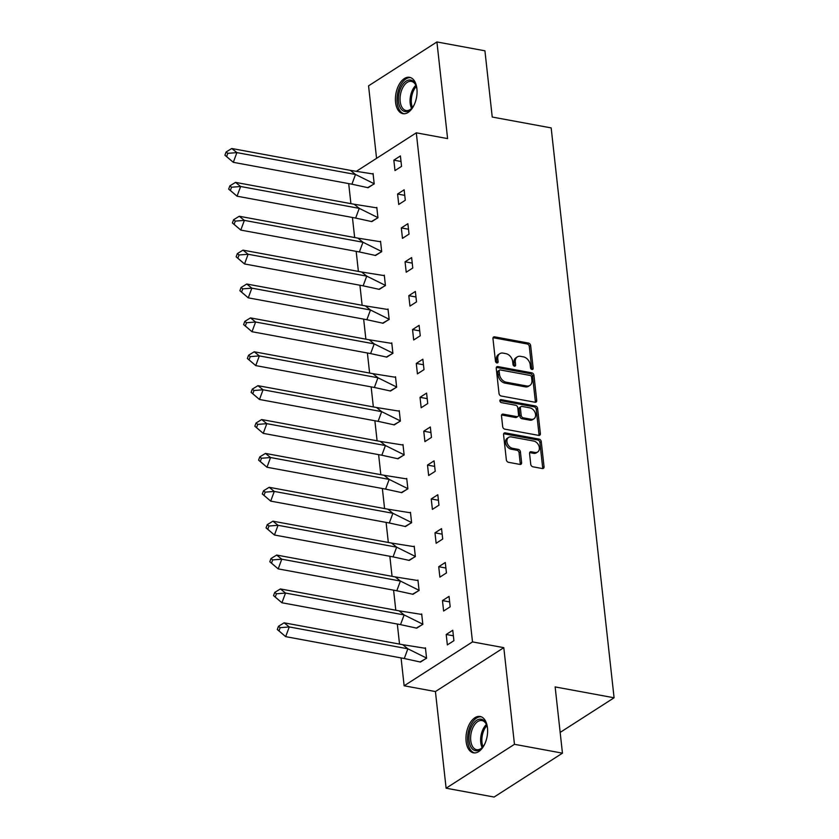 <?xml version="1.0" encoding="UTF-8"?>
<svg xmlns="http://www.w3.org/2000/svg" width="839" height="839" viewBox="0 0 839 839"><rect width="100%" height="100%" fill="white"/><g stroke="black" fill="none" stroke-linecap="round" stroke-linejoin="round"><path stroke-width="1.26" d="M531.999 369.475A1.626 1.185 57.3 0 0 533.153 368.216L530.657 345.574A2.328 1.688 57.3 0 0 528.539 343.088L494.611 336.838A2.328 1.688 57.3 0 0 493.594 337.016A2.328 1.688 57.3 0 0 492.965 338.62L495.471 361.273A1.626 1.185 57.3 0 0 498.104 361.756L497.779 358.83A7.446 5.412 57.3 0 1 499.792 353.68A7.446 5.412 57.3 0 1 503.064 353.114L505.886 353.639A7.446 5.412 57.3 0 1 512.671 361.578L512.996 364.504A1.626 1.185 57.3 0 0 515.628 364.986L515.303 362.06A7.446 5.412 57.3 0 1 517.317 356.911A7.446 5.412 57.3 0 1 520.589 356.344L523.41 356.869A7.446 5.412 57.3 0 1 530.196 364.808L530.521 367.734A1.626 1.185 57.3 0 0 531.999 369.475M531.79 369.412A1.626 1.185 57.3 0 0 531.79 369.097L529.294 346.444A2.328 1.688 57.3 0 0 527.165 343.969L493.248 337.718A2.328 1.688 57.3 0 0 493.07 337.698M496.74 362.951A1.626 1.185 57.3 0 0 496.74 362.637L496.415 359.711L497.779 358.83M514.265 366.182A1.626 1.185 57.3 0 0 514.265 365.867L513.94 362.941L515.303 362.06M466.127 741.508A18.479 10.467 100.4 0 1 480.149 716.485A18.479 10.467 100.4 0 1 487.459 727.812A18.479 10.467 100.4 0 1 473.448 752.835A18.479 10.467 100.4 0 1 466.127 741.508M395.568 102.337A18.479 10.467 100.4 0 1 409.579 77.324A18.479 10.467 100.4 0 1 416.899 88.651A18.479 10.467 100.4 0 1 402.877 113.664A18.479 10.467 100.4 0 1 395.568 102.337M446.107 788.199L514.464 744.308L503.799 647.666L435.431 691.556L446.107 788.199L494.098 797.05L562.455 753.16L555.145 686.921L614.085 697.786L551.171 127.906L492.231 117.041L484.921 50.801L436.92 41.95L368.562 85.84L376.564 158.34M562.455 753.16L514.464 744.308M530.751 464.313A2.328 1.688 57.3 0 0 532.87 466.788L542.382 468.55A2.328 1.688 57.3 0 0 543.41 468.372A2.328 1.688 57.3 0 0 544.039 466.767L541.26 441.608A2.328 1.688 57.3 0 0 539.141 439.133L505.214 432.872A2.328 1.688 57.3 0 0 504.197 433.05A2.328 1.688 57.3 0 0 503.568 434.665L506.347 459.814A2.328 1.688 57.3 0 0 508.465 462.289L519.96 464.418A2.328 1.688 57.3 0 0 520.988 464.24A2.328 1.688 57.3 0 0 521.606 462.625L520.421 451.864A2.328 1.688 57.3 0 0 518.303 449.379L512.598 448.33A6.219 4.531 57.3 0 1 507.343 443.422A6.219 4.531 57.3 0 1 508.612 437.392A6.219 4.531 57.3 0 1 511.339 436.93L533.677 441.041A6.219 4.531 57.3 0 1 538.932 445.949A6.219 4.531 57.3 0 1 537.663 451.98A6.219 4.531 57.3 0 1 534.936 452.452L531.213 451.76A2.328 1.688 57.3 0 0 530.185 451.938A2.328 1.688 57.3 0 0 529.566 453.553L530.751 464.313M356.911 170.957L416.301 132.824L447.596 138.592L436.92 41.95M416.301 132.824L472.504 641.898L404.136 685.788L401.063 657.912M503.799 647.666L472.504 641.898M535.072 402.248A2.328 1.688 57.3 0 0 536.09 402.07A2.328 1.688 57.3 0 0 536.719 400.465L533.94 375.306A2.328 1.688 57.3 0 0 531.821 372.831L497.905 366.58A2.328 1.688 57.3 0 0 496.877 366.748A2.328 1.688 57.3 0 0 496.248 368.363L499.027 393.512A2.328 1.688 57.3 0 0 501.145 395.998L535.072 402.248M537.6 408.457L540.379 433.616A2.328 1.688 57.3 0 1 539.75 435.221A2.328 1.688 57.3 0 1 538.722 435.399L504.805 429.149A2.328 1.688 57.3 0 1 502.687 426.663L501.502 415.903A2.328 1.688 57.3 0 1 502.131 414.288A2.328 1.688 57.3 0 1 503.148 414.12L516.908 416.647A2.328 1.688 57.3 0 0 517.925 416.48A2.328 1.688 57.3 0 0 518.554 414.865L517.768 407.723A2.328 1.688 57.3 0 0 515.649 405.247L501.323 402.605A1.626 1.185 57.3 0 1 500.998 399.626L535.481 405.982A2.328 1.688 57.3 0 1 537.6 408.457L536.236 409.338L539.005 434.487L540.379 433.616M560.169 732.405L614.085 697.786M399.532 644.1L397.319 624.038M395.798 610.215L393.585 590.153M392.054 576.33L389.841 556.278M388.321 542.455L386.097 522.393M384.577 508.57L382.364 488.518M380.833 474.696L378.62 454.633M377.099 440.811L374.876 420.759M373.355 406.936L371.142 386.873M369.611 373.051L367.398 352.999M365.877 339.176L363.654 319.114M362.133 305.291L359.921 285.239M358.389 271.417L356.176 251.354M354.656 237.531L352.432 217.479M350.912 203.657L348.699 183.594M393.837 160.155L394.991 170.579L401.556 166.363L400.402 155.939L393.837 160.155L401.011 161.476M367.597 187.684L374.204 183.919L373.061 173.495L372.526 173.841M397.581 194.029L398.735 204.464L405.289 200.248L404.146 189.824L397.581 194.029L404.755 195.361M371.341 221.569L377.949 217.804L376.795 207.38L376.271 207.715M401.325 227.914L402.468 238.339L409.033 234.123L407.88 223.698L401.325 227.914L408.499 229.236M375.075 255.444L381.693 251.679L380.539 241.254L380.015 241.601M405.059 261.799L406.212 272.224L412.778 268.008L411.624 257.583L405.059 261.799L412.232 263.121M378.819 289.329L385.426 285.564L384.283 275.14L383.748 275.475M408.803 295.674L409.956 306.099L416.511 301.883L415.368 291.458L408.803 295.674L415.976 296.996M382.563 323.204L389.17 319.439L388.017 309.014L387.492 309.36M412.547 329.559L413.69 339.984L420.255 335.768L419.101 325.343L412.547 329.559L419.72 330.881M386.297 357.089L392.914 353.324L391.761 342.899L391.236 343.235M416.28 363.434L417.434 373.858L423.999 369.642L422.846 359.218L416.28 363.434L423.454 364.755M390.041 390.964L396.648 387.199L395.505 376.774L394.97 377.12M420.024 397.319L421.178 407.744L427.733 403.528L426.59 393.103L420.024 397.319L427.198 398.64M393.785 424.849L400.392 421.084L399.238 410.659L398.714 410.995M423.758 431.194L424.912 441.618L431.477 437.402L430.323 426.978L423.758 431.194L430.942 432.515M397.518 458.723L404.136 454.958L402.982 444.534L402.458 444.88M427.502 465.079L428.656 475.503L435.221 471.287L434.067 460.863L427.502 465.079L434.675 466.4M401.262 492.608L407.869 488.843L406.726 478.419L406.191 478.754M431.246 498.953L432.4 509.378L438.954 505.162L437.811 494.737L431.246 498.953L438.419 500.275M404.996 526.483L411.613 522.728L410.46 512.293L409.935 512.639M434.98 532.838L436.133 543.263L442.698 539.047L441.545 528.622L434.98 532.838L442.153 534.16M408.74 560.368L415.357 556.603L414.204 546.179L413.679 546.514M438.724 566.713L439.877 577.138L446.442 572.932L445.289 562.508L438.724 566.713L445.897 568.034M412.484 594.243L419.091 590.488L417.948 580.064L417.413 580.399M442.468 600.598L443.611 611.023L450.176 606.807L449.033 596.382L442.468 600.598L449.641 601.92M416.217 628.128L422.835 624.363L421.681 613.938L421.157 614.274M446.201 634.473L447.355 644.897L453.92 640.692L452.766 630.267L446.201 634.473L453.375 635.794M419.961 662.002L426.579 658.248L425.425 647.823L424.891 648.159M435.431 691.556L404.136 685.788M517.317 356.911L515.954 357.792A7.446 5.412 57.3 0 0 513.94 362.941M499.792 353.68L498.429 354.561A7.446 5.412 57.3 0 0 496.415 359.711M535.251 402.269A2.328 1.688 57.3 0 0 535.345 401.346L532.576 376.187A2.328 1.688 57.3 0 0 530.447 373.712L496.531 367.451A2.328 1.688 57.3 0 0 496.352 367.43M531.559 377.172A1.626 1.185 57.3 0 0 530.08 375.432L500.306 369.947A1.626 1.185 57.3 0 0 499.153 371.195L499.488 374.288A7.446 5.412 57.3 0 0 506.274 382.217L526.619 385.971A7.446 5.412 57.3 0 0 529.891 385.405A7.446 5.412 57.3 0 0 531.905 380.256L531.559 377.172M499.583 370.062L498.219 370.943A1.626 1.185 57.3 0 0 497.779 372.076L499.153 371.195M529.891 385.405L528.528 386.286A7.446 5.412 57.3 0 1 525.256 386.842L504.9 383.098A7.446 5.412 57.3 0 1 498.125 375.159L497.779 372.076M538.911 435.42A2.328 1.688 57.3 0 0 539.005 434.487M517.925 416.48L516.562 417.35A2.328 1.688 57.3 0 1 515.534 417.528L501.785 414.99A2.328 1.688 57.3 0 0 501.596 414.969M499.834 400.539L534.107 406.852L535.481 405.982M531.181 419.28A6.219 4.531 57.3 0 0 533.908 418.818A6.219 4.531 57.3 0 0 535.177 412.788A6.219 4.531 57.3 0 0 529.923 407.88L522.057 406.433A2.328 1.688 57.3 0 0 521.029 406.6A2.328 1.688 57.3 0 0 520.4 408.215L521.187 415.357A2.328 1.688 57.3 0 0 523.316 417.832L531.181 419.28L529.808 420.161A6.219 4.531 57.3 0 0 532.545 419.689L533.908 418.818M521.029 406.6L519.666 407.481A2.328 1.688 57.3 0 0 519.037 409.086L520.4 408.215M529.808 420.161L521.942 418.713A2.328 1.688 57.3 0 1 519.823 416.228L519.037 409.086M536.236 409.338A2.328 1.688 57.3 0 0 534.107 406.852M537.663 451.98L536.299 452.861A6.219 4.531 57.3 0 1 533.562 453.322L529.839 452.641A2.328 1.688 57.3 0 0 529.661 452.62M508.612 437.392L507.249 438.273A6.219 4.531 57.3 0 0 505.969 444.303A6.219 4.531 57.3 0 0 511.234 449.211L512.598 448.33M520.149 464.439A2.328 1.688 57.3 0 0 520.243 463.506L519.058 452.745A2.328 1.688 57.3 0 0 516.939 450.26L511.234 449.211M542.571 468.571A2.328 1.688 57.3 0 0 542.665 467.638L539.896 442.489A2.328 1.688 57.3 0 0 537.768 440.003L503.851 433.753A2.328 1.688 57.3 0 0 503.673 433.732M350.387 170.369L231.774 148.503L236.892 152.614L355.505 174.481L350.387 170.369L373.177 174.009M226.614 156.578L233.305 162.326L236.892 152.614L227.82 153.338L226.111 151.974L224.915 155.205L226.614 156.578L227.82 153.338M231.774 148.503L226.111 151.974M224.915 155.205L233.305 162.326L351.919 184.192L355.505 174.481L374.257 183.783L368.101 187.726L351.919 184.192M414.319 104.518A15.993 9.061 100.4 0 1 413.784 105.515A15.993 9.061 100.4 0 1 411.792 108.325A15.993 9.061 100.4 0 1 399.878 106.91A15.993 9.061 100.4 0 1 401.755 86.05A15.993 9.061 100.4 0 1 415.997 85.484A15.993 9.061 100.4 0 1 417.004 89.951M416.165 85.977A14.808 8.39 -79.6 0 0 411.414 81.393A14.808 8.39 -79.6 0 0 403.16 86.941A14.808 8.39 -79.6 0 0 400.213 101.676A14.808 8.39 -79.6 0 0 406.045 110.517A14.808 8.39 -79.6 0 0 412.117 107.937M410.764 77.67A18.364 10.404 -79.6 0 0 400.864 84.603A18.364 10.404 -79.6 0 0 397.172 102.61A18.364 10.404 -79.6 0 0 404.115 113.768M484.89 743.679A15.993 9.061 100.4 0 1 484.344 744.675A15.993 9.061 100.4 0 1 482.352 747.486A15.993 9.061 100.4 0 1 470.448 746.07A15.993 9.061 100.4 0 1 472.315 725.211A15.993 9.061 100.4 0 1 486.557 724.655A15.993 9.061 100.4 0 1 487.574 729.112M486.735 725.137A14.808 8.39 -79.6 0 0 481.974 720.554A14.808 8.39 -79.6 0 0 473.72 726.102A14.808 8.39 -79.6 0 0 470.773 740.847A14.808 8.39 -79.6 0 0 476.604 749.678A14.808 8.39 -79.6 0 0 482.687 747.098M481.334 716.831A18.364 10.404 -79.6 0 0 471.424 723.763A18.364 10.404 -79.6 0 0 467.743 741.77A18.364 10.404 -79.6 0 0 474.675 752.929M354.131 204.244L235.518 182.378L240.636 186.499L359.249 208.366L354.131 204.244L376.921 207.883M230.358 190.453L237.038 196.2L240.636 186.499L231.554 187.223L229.855 185.849L228.659 189.09L230.358 190.453L231.554 187.223M235.518 182.378L229.855 185.849M228.659 189.09L237.038 196.2L355.652 218.067L359.249 208.366L378.001 217.658L371.845 221.611L355.652 218.067M357.875 238.129L239.262 216.263L244.369 220.384L362.983 242.24L357.875 238.129L380.654 241.768M234.102 224.338L240.783 230.085L244.369 220.384L235.298 221.108L233.588 219.734L232.393 222.964L234.102 224.338L235.298 221.108M239.262 216.263L233.588 219.734M232.393 222.964L240.783 230.085L359.396 251.952L362.983 242.24L381.735 251.543L375.589 255.486L359.396 251.952M361.609 272.004L242.995 250.137L248.113 254.259L366.727 276.125L361.609 272.004L384.398 275.643M237.836 258.213L244.527 263.96L248.113 254.259L239.031 254.983L237.332 253.609L236.137 256.849L237.836 258.213L239.031 254.983M242.995 250.137L237.332 253.609M236.137 256.849L244.527 263.96L363.14 285.826L366.727 276.125L385.479 285.417L379.322 289.371L363.14 285.826M365.353 305.889L246.739 284.022L251.857 288.144L370.471 310L365.353 305.889L388.142 309.528M241.58 292.098L248.26 297.845L251.857 288.144L242.775 288.868L241.076 287.494L239.881 290.724L241.58 292.098L242.775 288.868M246.739 284.022L241.076 287.494M239.881 290.724L248.26 297.845L366.874 319.711L370.471 310L389.223 319.302L383.066 323.256L366.874 319.711M369.097 339.764L250.483 317.897L255.591 322.019L374.204 343.885L369.097 339.764L391.876 343.413M245.324 325.983L252.004 331.72L255.591 322.019L246.519 322.742L244.81 321.368L243.614 324.609L245.324 325.983L246.519 322.742M250.483 317.897L244.81 321.368M243.614 324.609L252.004 331.72L370.618 353.586L374.204 343.885L392.956 353.177L386.81 357.131L370.618 353.586M372.831 373.649L254.217 351.782L259.335 355.904L377.949 377.76L372.831 373.649L395.62 377.288M249.057 359.858L255.748 365.605L259.335 355.904L250.253 356.627L248.554 355.254L247.358 358.484L249.057 359.858L250.253 356.627M254.217 351.782L248.554 355.254M247.358 358.484L255.748 365.605L374.362 387.471L377.949 377.76L396.7 387.062L390.544 391.016L374.362 387.471M376.575 407.523L257.961 385.667L263.068 389.778L381.682 411.645L376.575 407.523L399.364 411.173M252.801 393.743L259.482 399.479L263.068 389.778L253.997 390.502L252.298 389.128L251.102 392.369L252.801 393.743L253.997 390.502M257.961 385.667L252.298 389.128M251.102 392.369L259.482 399.479L378.095 421.346L381.682 411.645L400.434 420.937L394.288 424.891L378.095 421.346M380.319 441.408L261.705 419.542L266.812 423.664L385.426 445.53L380.319 441.408L403.098 445.048M256.545 427.617L263.226 433.364L266.812 423.664L257.741 424.387L256.031 423.013L254.836 426.243L256.545 427.617L257.741 424.387M261.705 419.542L256.031 423.013M254.836 426.243L263.226 433.364L381.839 455.231L385.426 445.53L404.178 454.822L398.022 458.776L381.839 455.231M384.052 475.283L265.439 453.427L270.557 457.538L389.17 479.405L384.052 475.283L406.842 478.933M260.279 461.502L266.97 467.239L270.557 457.538L261.474 458.262L259.775 456.888L258.58 460.129L260.279 461.502L261.474 458.262M265.439 453.427L259.775 456.888M258.58 460.129L266.97 467.239L385.583 489.106L389.17 479.405L407.922 488.707L401.766 492.65L385.583 489.106M387.796 509.168L269.183 487.302L274.29 491.423L392.904 513.29L387.796 509.168L410.586 512.807M264.023 495.377L270.703 501.124L274.29 491.423L265.218 492.147L263.519 490.773L262.313 494.003L264.023 495.377L265.218 492.147M269.183 487.302L263.519 490.773M262.313 494.003L270.703 501.124L389.317 522.991L392.904 513.29L411.655 522.582L405.51 526.535L389.317 522.991M391.54 543.053L272.927 521.187L278.034 525.298L396.648 547.164L391.54 543.053L414.319 546.692M267.767 529.262L274.447 535.009L278.034 525.298L268.962 526.022L267.253 524.648L266.057 527.888L267.767 529.262L268.962 526.022M272.927 521.187L267.253 524.648M266.057 527.888L274.447 535.009L393.061 556.865L396.648 547.164L415.399 556.467L409.243 560.41L393.061 556.865M395.274 576.928L276.66 555.061L281.778 559.183L400.392 581.049L395.274 576.928L418.063 580.567M271.5 563.137L278.191 568.884L281.778 559.183L272.696 559.907L270.997 558.533L269.801 561.763L271.5 563.137L272.696 559.907M276.66 555.061L270.997 558.533M269.801 561.763L278.191 568.884L396.805 590.75L400.392 581.049L419.143 590.341L412.987 594.295L396.805 590.75M399.018 610.813L280.404 588.947L285.512 593.058L404.125 614.924L399.018 610.813L421.807 614.452M275.244 597.022L281.925 602.769L285.512 593.058L276.44 593.781L274.731 592.407L273.535 595.648L275.244 597.022L276.44 593.781M280.404 588.947L274.731 592.407M273.535 595.648L281.925 602.769L400.539 624.625L404.125 614.924L422.877 624.226L416.731 628.17L400.539 624.625M402.751 644.688L284.138 622.821L289.256 626.943L407.869 648.809L402.751 644.688L425.541 648.327M278.988 630.897L285.669 636.644L289.256 626.943L280.184 627.666L278.475 626.293L277.279 629.523L278.988 630.897L280.184 627.666M284.138 622.821L278.475 626.293M277.279 629.523L285.669 636.644L404.283 658.51L407.869 648.809L426.621 658.101L420.465 662.055L404.283 658.51M531.79 369.097L533.153 368.216M496.74 362.637L498.104 361.756M514.265 365.867L515.628 364.986M493.248 337.718L494.611 336.838M527.165 343.969L528.539 343.088M529.294 346.444L530.657 345.574M496.531 367.451L497.905 366.58M530.447 373.712L531.821 372.831M532.576 376.187L533.94 375.306M535.345 401.346L536.719 400.465M498.125 375.159L499.488 374.288M504.9 383.098L506.274 382.217M525.256 386.842L526.619 385.971M501.785 414.99L503.148 414.12M515.534 417.528L516.908 416.647M499.866 400.339L500.998 399.626M519.823 416.228L521.187 415.357M521.942 418.713L523.316 417.832M529.839 452.641L531.213 451.76M533.562 453.322L534.936 452.452M516.939 450.26L518.303 449.379M519.058 452.745L520.421 451.864M520.243 463.506L521.606 462.625M503.851 433.753L505.214 432.872M537.768 440.003L539.141 439.133M539.896 442.489L541.26 441.608M542.665 467.638L544.039 466.767M411.592 108.462A14.808 8.39 100.4 0 1 413.155 88.787A14.808 8.39 100.4 0 1 415.861 85.295M416.322 86.469A14.326 8.117 -79.6 0 0 414.288 89.259A14.326 8.117 -79.6 0 0 412.442 107.528M482.152 747.622A14.808 8.39 100.4 0 1 483.725 727.948A14.808 8.39 100.4 0 1 486.431 724.456M486.893 725.63A14.326 8.117 -79.6 0 0 484.858 728.42A14.326 8.117 -79.6 0 0 483.002 746.689"/></g></svg>
